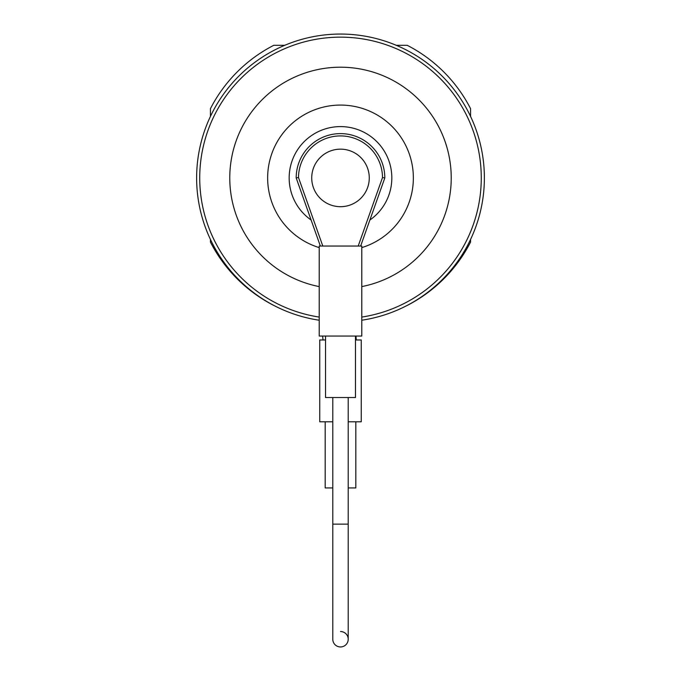 <?xml version="1.0" encoding="UTF-8"?>
<svg xmlns="http://www.w3.org/2000/svg" width="681" height="681" viewBox="0 0 681 681"><rect width="100%" height="100%" fill="white"/><g stroke="black" fill="none" stroke-linecap="round" stroke-linejoin="round"><path stroke-width="1.02" d="M210.438 239.44L210.438 242.095A146.177 146.177 0 0 0 273.779 305.446L273.864 305.446M284.701 45.312L273.779 45.312A146.177 146.177 0 0 0 210.438 108.662L210.438 116.417M470.562 116.417L470.562 108.662A146.177 146.177 0 0 0 407.221 45.312L396.299 45.312M407.136 305.446L407.221 305.446A146.177 146.177 0 0 0 470.562 242.095L470.562 239.44M361.79 320.223A143.878 143.878 0 0 0 461.386 99.911A143.878 143.878 0 0 0 219.614 99.911A143.878 143.878 0 0 0 319.21 320.223M361.79 317.074A140.771 140.771 0 0 0 458.696 101.46A140.771 140.771 0 0 0 222.304 101.46A140.771 140.771 0 0 0 319.21 317.074M361.79 286.59A110.731 110.731 0 0 0 432.622 116.494A110.731 110.731 0 0 0 248.378 116.494A110.731 110.731 0 0 0 319.21 286.59M361.79 247.603A72.858 72.858 0 0 0 399.696 135.451A72.858 72.858 0 0 0 281.304 135.451A72.858 72.858 0 0 0 319.21 247.603M369.877 220.023A51.339 51.339 0 0 0 378.866 143.819A51.339 51.339 0 0 0 302.134 143.819A51.339 51.339 0 0 0 311.123 220.023M340.5 149.156A28.772 28.772 0 0 1 369.272 177.928A28.772 28.772 0 0 1 340.5 206.692A28.772 28.772 0 0 1 311.728 177.928A28.772 28.772 0 0 1 340.5 149.156M332.788 421.794L319.747 421.794L319.747 339.972L325.535 339.972M355.465 339.972L361.253 339.972L361.253 421.794L348.212 421.794M325.178 421.794L325.178 487.937L332.788 487.937M348.212 487.937L355.822 487.937L355.822 421.794M361.79 336.056L319.21 336.056L319.21 246.054L361.79 246.054L361.79 336.056M320.359 246.054L296.184 177.928L298.491 177.537L322.803 246.054M296.184 177.928A44.316 44.316 0 0 1 340.5 133.612A44.316 44.316 0 0 1 384.816 177.928L382.509 177.537A42.009 42.009 0 0 0 340.5 135.919A42.009 42.009 0 0 0 298.491 177.537L296.184 177.928A44.316 44.316 0 0 1 340.5 133.612A44.316 44.316 0 0 1 384.816 177.928L360.641 246.054M355.465 336.056L355.465 397.525L325.535 397.525L325.535 336.056M340.5 631.525A7.712 7.712 0 0 1 348.212 639.238A7.712 7.712 0 0 1 340.5 646.95A7.712 7.712 0 0 1 332.788 639.238A7.712 7.712 0 0 0 340.5 646.95A7.712 7.712 0 0 0 348.212 639.238A7.712 7.712 0 0 1 340.5 646.95A7.712 7.712 0 0 1 332.788 639.238L332.788 397.525M358.197 246.054L382.509 177.537M348.212 397.525L348.212 524.14L332.788 524.14M348.212 524.14L348.212 639.238M323.041 339.972L322.598 336.056M356.01 336.056L356.265 339.972"/></g></svg>

